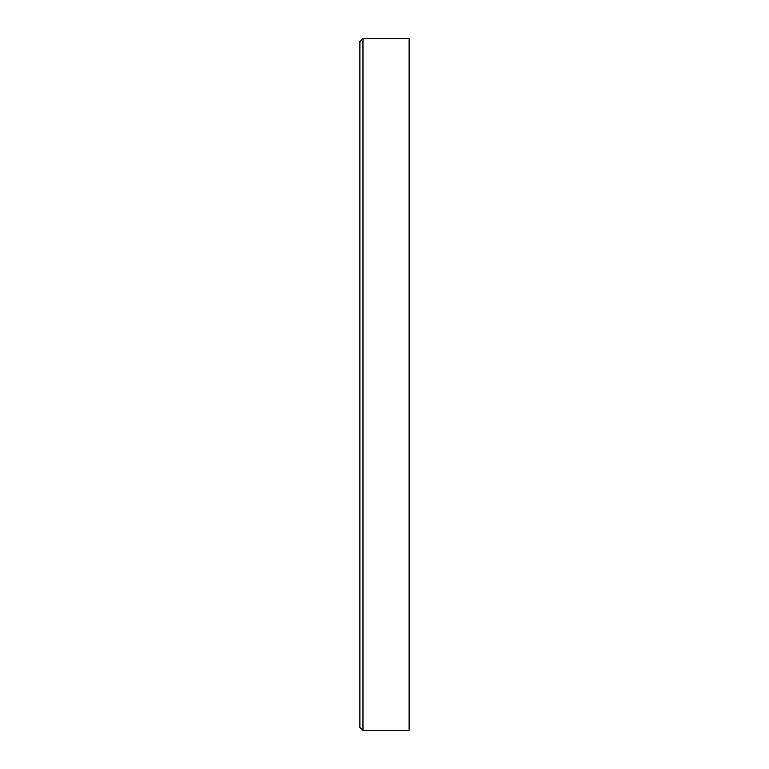<?xml version="1.0" encoding="UTF-8"?>
<svg xmlns="http://www.w3.org/2000/svg" width="769" height="769" viewBox="0 0 769 769"><rect width="100%" height="100%" fill="white"/><g stroke="black" fill="none" stroke-linecap="round" stroke-linejoin="round"><path stroke-width="1.15" d="M362.968 730.55L359.892 727.474L359.892 41.526L362.968 38.45L362.968 730.55L409.108 730.55L409.108 38.45L362.968 38.45"/></g></svg>
